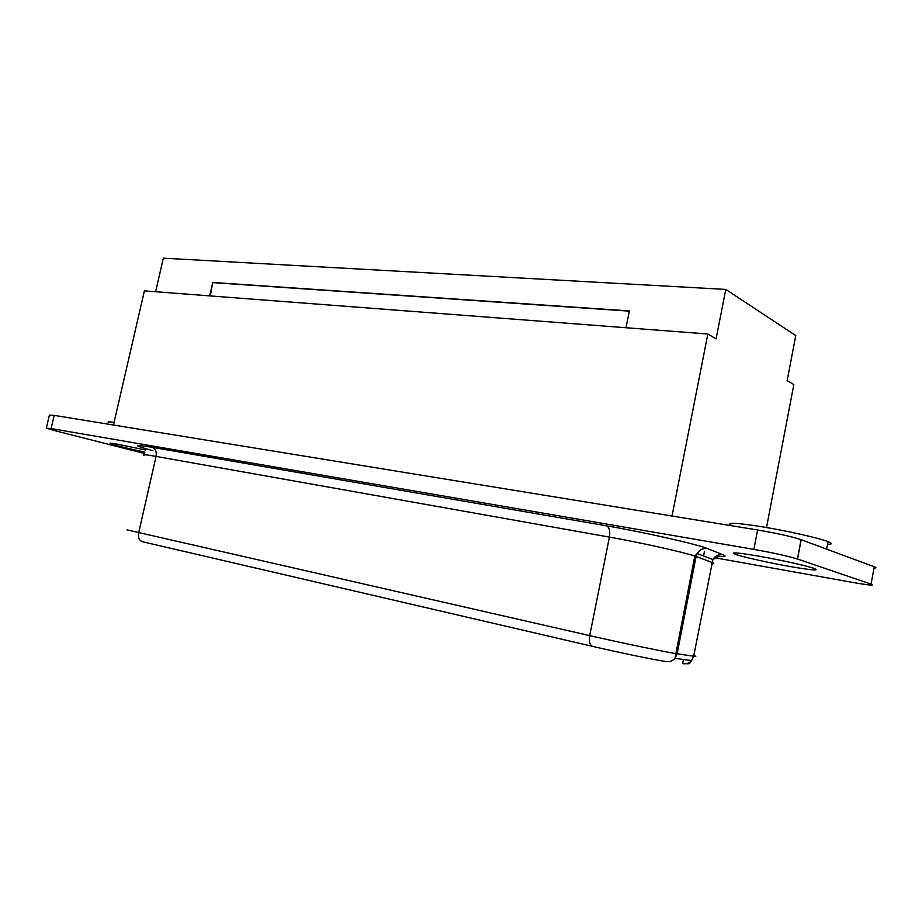 <?xml version="1.0" encoding="UTF-8"?>
<svg xmlns="http://www.w3.org/2000/svg" width="922" height="922" viewBox="0 0 922 922"><rect width="100%" height="100%" fill="white"/><g stroke="black" fill="none" stroke-linecap="round" stroke-linejoin="round"><path stroke-width="1.38" d="M144.639 453.52L54.386 430.551L46.319 428.188L51.113 428.557L753.885 549.385C773.293 552.866 787.814 556.07 797.438 558.997L871.059 584.122C875.22 585.839 869.135 585.286 852.827 582.45L715.334 557.856M46.377 427.935L49.373 415.142L54.202 415.373L757.607 529.977L753.885 549.385M871.059 584.122L874.263 566.788L801.091 539.647C791.514 536.523 777.027 533.296 757.607 529.977M874.263 566.788C876.511 567.641 876.43 568.033 874.044 567.987M113.464 425.03L144.397 290.879L707.842 334.006L716.083 338.858L725.787 289.416L163.332 258.16L155.611 291.744M626.003 327.736L629.392 310.933L212.763 282.443L209.72 295.881M766.516 527.522L793.83 384.578L787.146 380.648L795.778 335.596L725.787 289.416M210.297 295.927L212.763 282.443M213.305 282.662L629.346 311.152M732.149 525.667C724.842 522.175 734.753 522.532 761.872 526.739C787.33 530.911 818.621 537.964 827.991 541.617L828.06 541.64C832.554 543.427 832.393 544.291 827.576 544.245M108.416 422.472C107.194 421.711 109.084 421.677 114.086 422.368M672.034 516.032L707.842 334.006M127.006 529.873L589.711 635.638C588.812 641.712 589.792 645.308 592.65 646.391C618.178 652.361 655.3 660.037 664.739 661.328M144.039 455.295C141.769 454.235 145.768 454.604 156.06 456.413L138.634 532.974C137.92 537.71 139.257 540.638 142.633 541.767L592.35 646.322M51.113 428.557L54.202 415.373M152.96 450.697C132.814 445.268 132.538 444.127 152.107 447.297C155.461 448.657 156.775 451.699 156.06 456.413L609.43 537.111L589.711 635.638C620.126 642.588 664.543 651.842 675.791 653.583L693.667 656.222L691.592 660.578C689.16 663.264 686.175 664.266 682.637 663.61L683.444 659.472M703.567 555.966L704.477 551.31M790.35 566.581C770.101 563.008 745.449 557.58 736.62 554.756C728.68 551.898 735.848 552.324 758.115 556.035C779.09 559.689 805.828 565.578 813.896 568.332C820.407 570.96 812.559 570.372 790.35 566.581M152.107 447.297L606.584 525.828C643.844 532.178 697.839 544.395 707.52 548.602L722.929 554.756C727.228 556.565 725.003 556.98 716.256 556.012M144.881 452.137C119.261 446.767 98.285 440.774 117.428 444.173L145.549 449.982M665.742 661.454C669.384 662.146 672.472 661.097 674.985 658.32L677.128 653.79L696.087 556.508L711.865 562.374C714.596 563.411 714.504 563.861 711.6 563.722M693.782 655.634C696.571 656.441 696.536 656.637 693.667 656.222L712.902 559.516C715.253 555.782 718.595 554.203 722.929 554.756M801.195 539.681L797.542 559.032M606.584 525.828C609.384 527.315 610.341 531.084 609.43 537.111C639.972 542.482 684.009 552.278 694.796 556.058L696.087 556.508L697.17 553.546C699.602 549.673 703.048 548.025 707.52 548.602M718.226 556.784L712.902 559.516L697.17 553.546L694.796 556.058L674.985 658.32L691.592 660.578C690.29 663.287 688.596 664.301 686.498 663.633M826.654 549.132L828.06 541.64M801.091 539.647L797.438 558.997"/></g></svg>
